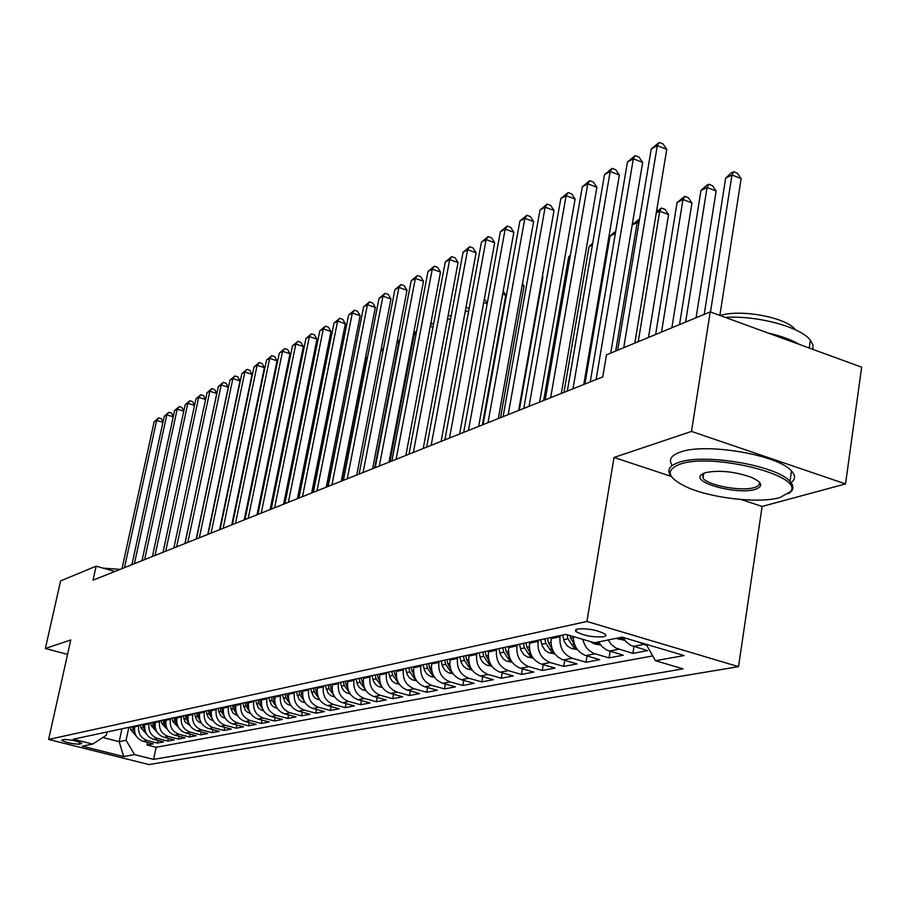 <?xml version="1.0" encoding="UTF-8"?>
<svg xmlns="http://www.w3.org/2000/svg" width="907" height="907" viewBox="0 0 907 907"><rect width="100%" height="100%" fill="white"/><g stroke="black" fill="none" stroke-linecap="round" stroke-linejoin="round"><path stroke-width="1.36" d="M703.741 473.239L703.004 478.284C708.616 485.63 741.62 491.617 754.239 487.558C758.774 486.197 760.349 484.259 758.978 481.73M577.271 628.959L575.582 631.34C583.156 635.592 592.543 637.406 603.722 636.793L605.853 635.807L605.468 634.344C597.736 630.093 588.337 628.29 577.271 628.959M741.257 499.553L762.118 506.446L845.539 483.919L861.65 367.176L710.215 311.895L606.477 354.852L602.77 376.915L93.036 580.185L96.142 566.172L60.61 580.888L45.35 648.505L67.56 654.401M762.118 506.446L738.525 666.668L148.997 764.567L48.604 739.443L586.92 621.476L738.525 666.668M134.848 726.065L134.678 726.881C133.839 734.092 136.674 738.899 143.193 741.291L153.192 743.831L147.07 744.987L147.614 742.414M138.896 725.203L138.726 726.019C137.887 733.264 140.732 738.094 147.274 740.497L157.308 743.06L157.863 740.418M157.308 743.06L163.566 741.881L153.476 739.307C146.9 736.869 144.032 732.017 144.871 724.716L145.041 723.899M155.471 721.677L155.301 722.505C154.451 729.886 157.353 734.806 163.997 737.266L174.201 739.874L167.795 741.076L168.362 738.377M166.151 719.41L165.981 720.237C165.131 727.709 168.067 732.686 174.779 735.18L185.073 737.822L178.52 739.058L179.098 736.291M177.092 717.074L176.922 717.925C176.071 725.475 179.042 730.52 185.81 733.037L196.218 735.724L189.506 736.983L190.096 734.137M188.305 714.693L188.123 715.544C187.273 723.196 190.277 728.298 197.125 730.849L207.635 733.57L200.753 734.863L201.354 731.949M199.789 712.244L199.608 713.117C198.758 720.85 201.796 726.019 208.712 728.616L219.324 731.359L212.272 732.697L212.896 729.693M211.558 709.739L211.376 710.623C210.526 718.457 213.599 723.684 220.594 726.314L231.319 729.103L224.086 730.464L224.721 727.38M223.632 707.177L223.451 708.061C222.6 715.997 225.707 721.292 232.77 723.956L243.609 726.79L236.194 728.185L236.84 725.022M236.013 704.535L235.831 705.442C234.981 713.469 238.122 718.832 245.264 721.541L256.216 724.41L248.62 725.838L249.266 722.584M248.722 701.837L248.541 702.744C247.679 710.884 250.865 716.315 258.076 719.058L269.152 721.972L261.352 723.446L262.021 720.09M261.76 699.059L261.579 699.977C260.717 708.22 263.937 713.73 271.238 716.507L282.428 719.466L274.424 720.974L275.104 717.528M275.15 696.213L274.968 697.143C274.107 705.499 277.361 711.077 284.741 713.9L296.056 716.893L287.836 718.446L288.539 714.897M288.902 693.277L288.721 694.229C287.859 702.687 291.158 708.356 298.618 711.213L310.058 714.263L301.612 715.85L302.326 712.199M303.04 690.272L302.847 691.236C301.986 699.807 305.33 705.544 312.881 708.446L324.445 711.542L315.761 713.185L316.498 709.421M317.563 687.189L317.371 688.152C316.509 696.848 319.899 702.664 327.529 705.612L339.229 708.764L330.307 710.442L331.055 706.564M332.495 684.003L332.302 684.989C331.44 693.81 334.876 699.705 342.597 702.698L354.422 705.895L345.25 707.619L346.02 703.628M347.857 680.738L347.664 681.735C346.803 690.669 350.283 696.655 358.095 699.694L370.056 702.948L360.623 704.728L361.405 700.601M363.673 677.37L363.48 678.391C362.619 687.449 366.145 693.526 374.047 696.61L386.144 699.909L376.439 701.746L377.233 697.483M379.942 673.901L379.75 674.933C378.899 684.127 382.459 690.295 390.464 693.436L402.708 696.791L392.708 698.673L393.525 694.274M396.71 670.341L396.518 671.384C395.656 680.715 399.284 686.973 407.368 690.159L419.76 693.572L409.465 695.522L410.304 690.964M413.989 666.668L413.796 667.722C412.934 677.189 416.608 683.549 424.793 686.792L437.333 690.261L426.721 692.268L427.582 687.563M431.8 662.87L431.596 663.947C430.746 673.561 434.464 680.012 442.763 683.311L455.45 686.848L444.509 688.912L445.382 684.048M450.167 658.97L449.963 660.058C449.124 669.819 452.888 676.373 461.289 679.728L474.123 683.322L462.853 685.454L463.749 680.42M469.112 654.933L468.919 656.044C468.069 665.953 471.901 672.609 480.404 676.032L493.397 679.694L481.764 681.883L482.683 676.667M488.68 650.773L488.488 651.895C487.649 661.963 491.526 668.731 500.131 672.212L513.294 675.942L501.288 678.209L502.217 672.801M508.895 646.464L508.691 647.609C507.863 657.836 511.797 664.729 520.516 668.266L533.849 672.064L521.434 674.411L522.398 668.799M529.779 642.02L529.575 643.188C528.747 653.584 532.749 660.579 541.581 664.185L555.084 668.062L542.25 670.488L543.236 664.661M551.377 637.428L551.173 638.607C550.356 649.174 554.415 656.294 563.36 659.967L577.033 663.924L563.769 666.43L564.778 660.375M573.269 636.521C573.621 646.135 577.838 652.507 585.899 655.602L599.742 659.65L586.024 662.235L587.056 655.942M598.699 641.895L601.715 646.272L606.522 650.002L623.256 655.217L609.051 657.892L610.116 651.351M622.894 637.383L625.932 641.68L630.716 645.342L647.609 650.625L632.893 653.391L633.982 646.589M79.215 744.182L81.755 743.389C77.186 741.019 71.302 739.704 64.091 739.454L61.619 740.237C66.132 742.595 71.993 743.91 79.215 744.182L79.646 742.209M121.946 728.809L119.18 741.643L126.073 740.271L134.542 754.601L153.612 759.397L683.062 668.856L655.444 660.715L684.071 655.557L622.145 637.156L594.436 642.757L565.866 634.344L73.218 739.182L92.695 744.08L106.289 735.248L106.992 731.994M134.542 754.601L123.669 756.563L82.265 746.189L92.695 744.08M560.22 635.546L560.027 636.737L551.173 638.607M538.327 640.206L538.134 641.374L529.575 643.188M517.16 644.707L516.967 645.852L508.691 647.609M496.685 649.061L496.492 650.194L488.488 651.895M476.867 653.278L476.674 654.401L468.919 656.044M457.672 657.371L457.479 658.471L449.963 660.058M439.079 661.328L438.875 662.405L431.596 663.947M421.041 665.16L420.848 666.226L413.796 667.722M403.558 668.878L403.366 669.933L396.518 671.384M386.597 672.495L386.405 673.527L379.75 674.933M370.124 675.998L369.931 677.019L363.48 678.391M354.127 679.4L353.934 680.409L347.664 681.735M338.594 682.71L338.402 683.697L332.302 684.989M323.482 685.919L323.3 686.905L317.371 688.152M308.799 689.048L308.607 690.012L302.847 691.236M294.514 692.086L294.322 693.039L288.721 694.229M280.603 695.045L280.422 695.986L274.968 697.143M267.077 697.925L266.885 698.855L261.579 699.977M253.892 700.737L253.711 701.644L248.541 702.744M241.058 703.469L240.877 704.365L235.831 705.442M228.553 706.122L228.371 707.018L223.451 708.061M216.354 708.718L216.172 709.603L211.376 710.623M204.46 711.247L204.279 712.12L199.608 713.117M192.862 713.718L192.681 714.58L188.123 715.544M181.547 716.133L181.366 716.984L176.922 717.925M170.493 718.48L170.323 719.319L165.981 720.237M159.711 720.77L159.541 721.609L155.301 722.505M149.179 723.015L149.009 723.843L144.871 724.716M147.07 744.987L156.163 747.289L652.711 655.908M646.85 645.546L638.29 641.963M632.893 653.391L616.068 648.142L611.239 644.389L608.2 639.979M609.051 657.892L595.139 653.822C588.734 651.6 584.63 646.77 582.827 639.333M586.024 662.235L572.283 658.244C563.292 654.548 559.211 647.371 560.027 636.737M563.769 666.43L550.209 662.518C541.332 658.89 537.307 651.838 538.134 641.374M542.25 670.488L528.86 666.645C520.096 663.085 516.128 656.158 516.967 645.852M521.434 674.411L508.215 670.647C499.553 667.144 495.653 660.33 496.492 650.194M501.288 678.209L488.215 674.513C479.678 671.078 475.824 664.366 476.674 654.401M481.764 681.883L468.862 678.266C460.427 674.887 456.629 668.289 457.479 658.471M462.853 685.454L450.099 681.894C441.766 678.572 438.024 672.076 438.875 662.405M444.509 688.912L431.913 685.409C423.682 682.143 419.998 675.749 420.848 666.226M426.721 692.268L414.284 688.821C406.143 685.613 402.504 679.32 403.366 669.933M409.465 695.522L397.164 692.132C389.126 688.98 385.543 682.778 386.405 673.527M392.708 698.673L380.555 695.352C372.607 692.245 369.07 686.134 369.931 677.019M376.439 701.746L364.421 698.469C356.576 695.42 353.072 689.399 353.934 680.409M360.623 704.728L348.742 701.508C340.987 698.503 337.54 692.563 338.402 683.697M345.25 707.619L333.504 704.456C325.84 701.496 322.438 695.646 323.3 686.905M330.307 710.442L318.686 707.324C311.112 704.41 307.745 698.639 308.607 690.012M315.761 713.185L304.276 710.113C296.782 707.233 293.46 701.542 294.322 693.039M301.612 715.85L290.251 712.834C282.837 710 279.56 704.376 280.422 695.986M287.836 718.446L276.601 715.476C269.266 712.675 266.034 707.143 266.885 698.855M274.424 720.974L263.302 718.049C256.046 715.294 252.849 709.83 253.711 701.644M261.352 723.446L250.355 720.555C243.178 717.834 240.015 712.437 240.877 704.365M248.62 725.838L237.725 722.992C230.627 720.317 227.51 714.988 228.371 707.018M236.194 728.185L225.424 725.373C218.406 722.732 215.322 717.482 216.172 709.603M224.086 730.464L213.428 727.697C206.479 725.09 203.429 719.897 204.279 712.12M212.272 732.697L201.728 729.965C194.846 727.391 191.831 722.267 192.681 714.58M200.753 734.863L190.311 732.176C183.497 729.636 180.516 724.568 181.366 716.984M189.506 736.983L179.167 734.33C172.421 731.824 169.473 726.824 170.323 719.319M178.52 739.058L168.283 736.439C161.605 733.967 158.691 729.024 159.541 721.609M167.795 741.076L157.659 738.491C151.05 736.053 148.17 731.167 149.009 723.843M128.839 727.346L126.073 740.271M845.539 483.919L691.497 431.426L710.215 311.895M691.497 431.426L614.005 457.457L586.92 621.476M48.604 739.443L70.78 639.957L45.35 648.505M114.894 571.467L96.142 566.172M102.831 737.504L119.18 741.643L123.669 756.563M156.163 747.289L153.612 759.397M655.444 660.715L646.135 644.287M614.005 457.457L671.225 476.39M162.92 422.356L156.662 420.406L124.463 567.657M154.156 421.778L158.68 417.9L156.662 420.406L154.156 421.778L122.003 568.632M158.68 417.9L161.333 418.728L163.022 421.914M136.129 735.883L130.971 730.146L130.245 727.04M134.451 730.702L133.34 726.382M132.139 726.643L135.132 733.763M103.217 568.167L120.178 569.369M679.921 464.237C665.058 470.121 667.28 477.717 686.576 487.002C711.02 498.226 758.83 503.736 779.861 497.58L790.382 491.73C805.246 475.733 711.938 452.31 679.921 464.237M671.101 476.243C666.407 470.393 669.003 465.779 678.889 462.4C703.979 453.103 776.766 465.484 789.986 481.39L792.469 484.871L793.013 488.147L792.072 490.574L788.444 493.748M705.272 472.694C719.058 469.894 734.432 471.436 751.404 477.331C762.345 482.377 763.615 486.39 755.248 489.361C738.151 494.939 692.733 483.148 700.828 475.166L705.272 472.694M672.246 465.484C668.221 459.815 670.976 455.325 680.533 452.015C705.623 442.525 778.319 454.872 791.494 470.948C795.666 475.472 795.552 479.384 791.119 482.683M720.215 315.545C740.724 308.799 786.732 317.507 795.382 329.763M702.925 473.601L703.004 478.284M768.116 333.039C781.233 336.021 791.845 339.898 799.963 344.66M725.305 317.405C757.288 315.319 800.586 326.985 810.382 340.182L812.967 344.898L812.876 349.376M173.214 416.835L166.809 414.839L134.406 563.689M164.258 416.245L168.838 412.311L166.809 414.839L164.258 416.245L131.9 564.687M168.838 412.311L171.514 413.15L173.294 416.494M183.758 411.2L177.194 409.136L144.598 559.63M174.575 410.576L179.223 406.597L177.194 409.136L174.575 410.576L142.025 560.651M179.223 406.597L181.933 407.447L183.804 410.95M194.54 405.429L187.817 403.309L155.018 555.469M185.141 404.771L189.858 400.747L187.817 403.309L185.141 404.771L152.399 556.513M189.858 400.747L192.59 401.608L194.563 405.293M205.572 399.522L198.69 397.334L165.698 551.207M195.946 398.842L200.73 394.76L198.69 397.334L195.946 398.842L163.011 552.284M200.73 394.76L203.485 395.633L205.583 399.488M146.367 733.876L141.05 728.038L140.324 724.897M144.655 728.706L143.487 724.228M142.263 724.489L145.369 731.768M156.854 731.824L151.378 725.883L150.63 722.709M155.108 726.666L153.873 722.017M152.614 722.289L153.362 725.464L155.845 729.727M167.58 729.716L161.934 723.673L161.185 720.464M165.8 724.568L164.507 719.75M163.215 720.033L163.974 723.253L166.571 727.641M243.167 419.011L242.543 419.828M178.566 727.55L172.749 721.416L171.99 718.163M176.763 722.426L175.391 717.437M174.065 717.72L174.836 720.974L177.557 725.509M255.116 412.288L255.706 412.22M184.915 543.542L216.796 393.457L209.823 391.234L176.627 546.853M207.011 392.776L211.864 388.627L209.823 391.234L207.011 392.776L173.872 547.953M211.864 388.627L214.653 389.522L216.796 393.457M189.824 725.328L185.119 722.029L183.055 715.804M187.987 720.237L186.547 715.067M185.187 715.351L185.969 718.65L188.815 723.31M267.656 409.669L266.987 409.454M267.61 406.438L268.279 406.653M196.195 539.053L228.269 387.232L221.217 384.976L187.828 542.386M218.349 386.552L223.269 382.357L221.217 384.976L218.349 386.552L185.005 543.508M223.269 382.357L226.081 383.253L228.269 387.232M201.354 723.06L198.724 721.938L196.479 719.693L194.393 713.39M199.495 717.993L197.964 712.63M196.581 712.925L197.375 716.269L200.345 721.065M280.558 404L279.753 403.74M280.376 400.69L281.181 400.951M207.76 534.438L240.015 380.861L232.895 378.57L199.313 537.806M229.947 380.18L234.947 375.929L232.895 378.57L229.947 380.18L196.411 538.962M234.947 375.929L237.793 376.847L240.015 380.861M213.179 720.725L210.401 719.568L208.134 717.301L206.025 710.918M211.286 715.68L209.687 710.136M208.259 710.442L209.064 713.82L212.17 718.763M293.8 398.207L292.848 397.89M293.471 394.828L294.344 395.531M219.607 529.711L252.044 374.33L244.856 372.006L211.07 533.112M241.84 373.661L246.919 369.342L244.856 372.006L241.84 373.661L208.111 534.302M246.919 369.342L249.788 370.271L252.044 374.33M225.31 718.344L222.362 717.142L220.072 714.841L217.941 708.39M223.383 713.321L221.693 707.585M220.231 707.891L221.047 711.315L224.301 716.405M307.394 392.278L306.283 391.915M306.838 389.126L307.711 390.668M231.75 524.87L264.379 367.641L257.123 365.272L223.133 528.305M254.028 366.972L259.175 362.585L257.123 365.272L254.028 366.972L220.095 529.518M259.175 362.585L262.078 363.537L264.379 367.641M244.21 519.904L277.02 360.782L269.685 358.378L235.514 523.373M266.511 360.113L271.749 355.669L269.685 358.378L266.511 360.113L232.385 524.62M271.749 355.669L274.685 356.632L277.02 360.782M256.998 514.802L289.991 353.753L282.576 351.304L248.212 518.305M279.322 353.084L284.651 348.571L282.576 351.304L279.322 353.084L245.003 519.586M284.651 348.571L287.61 349.546L289.991 353.753M270.116 509.564L303.301 346.531L295.807 344.036L261.239 513.113M292.462 345.873L297.87 341.293L295.807 344.036L292.462 345.873L257.951 514.416M297.87 341.293L300.863 342.29L303.301 346.531M283.596 504.201L316.951 339.127L309.378 336.599L274.617 507.773M305.954 338.47L311.452 333.821L309.378 336.599L305.954 338.47L271.238 509.122M311.452 333.821L314.468 334.83L316.951 339.127M297.428 498.68L330.964 331.52L323.311 328.946L288.369 502.297M319.786 330.874L325.386 326.157L323.311 328.946L319.786 330.874L284.9 503.68M325.386 326.157L328.436 327.189L330.964 331.52M311.645 493.011L345.352 323.72L337.619 321.089L302.485 496.662M334.003 323.073L339.694 318.278L337.619 321.089L334.003 323.073L298.925 498.079M339.694 318.278L342.778 319.332L345.352 323.72M326.248 487.184L360.136 315.693L352.313 313.028L316.997 490.868M348.605 315.069L354.388 310.194L352.313 313.028L348.605 315.069L313.334 492.331M354.388 310.194L357.505 311.26L360.136 315.693M341.27 481.198L375.328 307.45L367.414 304.741L331.928 484.916M363.605 306.827L369.489 301.872L367.414 304.741L363.605 306.827L328.153 486.424M369.489 301.872L372.652 302.961L375.328 307.45M356.723 475.03L390.94 298.981L382.947 296.215L347.279 478.794M379.024 298.369L385.022 293.335L382.947 296.215L379.024 298.369L343.402 480.347M385.022 293.335L388.207 294.435L390.94 298.981M372.63 468.692L407.005 290.274L398.921 287.451L363.083 472.502M394.885 289.662L400.985 284.537L398.921 287.451L394.885 289.662L359.081 474.089M400.985 284.537L404.216 285.671L407.005 290.274M389.001 462.162L423.524 281.306L415.349 278.438L379.341 466.017M411.2 280.716L417.413 275.501L415.349 278.438L411.2 280.716L375.237 467.649M417.413 275.501L420.678 276.646L423.524 281.306M237.747 715.895L232.714 712.868L230.151 705.782M235.797 710.907L234.006 704.966M232.509 705.283L233.337 708.741L236.738 713.99M321.35 386.223L320.069 385.804M320.443 383.967L321.441 385.724M250.502 713.378L247.792 712.448L245.287 710.283L242.691 703.118M312.598 492.626L335.046 379.818L334.23 379.557M248.529 708.424L246.647 702.279M245.117 702.596L245.944 706.111L249.504 711.507M334.4 378.707L335.046 379.818M263.608 710.805L260.717 709.841L258.189 707.641L255.559 700.374M261.601 705.873L259.617 699.512M258.041 699.853L258.88 703.401L262.611 708.957M277.066 708.163L273.982 707.154L271.431 704.932L268.767 697.562M275.036 703.254L272.928 696.678M271.318 697.029L272.168 700.623L276.057 706.338M352.052 365.34L327.801 486.571M290.886 705.453L287.61 704.399L285.025 702.143L282.326 694.683M288.823 700.578L286.601 693.776M284.945 694.127L285.818 697.778L289.843 703.56M367.426 357.641L365.793 358.458L341.792 480.982M365.793 358.458L367.596 356.757M305.081 702.664L301.612 701.564L298.993 699.274L296.26 691.712M302.995 697.812L300.659 690.783M298.947 691.145L299.832 694.841L303.936 700.567M383.23 349.717L380.849 350.907M380.906 350.601L383.536 348.129M319.683 699.796L315.999 698.662L313.357 696.338L310.579 688.674M317.563 694.977L315.092 687.71M313.346 688.084L314.241 691.837L318.674 698.027M374.659 467.876L398.91 341.86L396.869 342.891M399.397 342.03L399.636 340.805M397.051 341.95L399.885 339.524M334.694 696.859L330.794 695.669L328.107 693.311L325.296 685.533M332.552 692.064L329.944 684.547M328.141 684.932L329.048 688.73L333.674 695.079M389.908 461.799L414.272 334.173L413.343 334.626M415.939 334.74L414.272 334.173L416.562 331.44M413.649 333.039L416.2 331.316M350.136 693.832L346.633 692.925L343.764 690.771L341.814 687.608L340.431 682.313M347.971 689.071L345.216 681.293M343.356 681.69L344.286 685.556L349.104 692.064M432.956 327.257L430.269 326.339M430.712 324.026L431.981 323.391L433.58 323.946M431.981 323.391L430.383 325.772M366.031 690.715L362.278 689.762L359.387 687.574L357.403 684.366L356.009 679.003M363.832 685.987L360.929 677.96M359.013 678.357L359.954 682.279L364.988 688.935M450.496 319.604L447.559 318.584M448.194 315.239L451.119 316.26M382.391 687.517L378.4 686.508L375.464 684.286L373.457 681.032L372.04 675.59M380.169 682.812L377.108 674.513M375.135 674.933L376.088 678.901L381.337 685.726M468.568 311.747L465.37 310.625M465.994 307.258L468.012 307.961L468.976 309.525M399.25 684.218L394.987 683.164L392.017 680.908L389.987 677.597L388.547 672.076M397.005 679.547L393.763 670.965M391.733 671.395L392.708 675.432L398.173 682.404M487.206 303.686L483.714 302.462M484.338 299.072L487.354 302.836M405.86 455.439L440.53 272.077L432.265 269.152L396.098 459.327M427.991 271.499L434.317 266.193L432.265 269.152L427.991 271.499L391.858 461.017M434.317 266.193L437.627 267.372L440.53 272.077M423.229 448.512L458.046 262.577L449.679 259.595L413.354 452.446M445.28 262.01L451.731 256.613L449.679 259.595L445.28 262.01L408.989 454.192M451.731 256.613L455.076 257.803L458.046 262.577M441.131 441.369L476.084 252.792L467.627 249.742L431.154 445.348M463.08 252.237L469.667 246.738L467.627 249.742L463.08 252.237L426.653 447.14M469.667 246.738L473.046 247.962L476.084 252.792M459.6 434.011L494.678 242.713L486.118 239.595L449.509 438.036M481.436 242.158L488.147 236.568L486.118 239.595L481.436 242.158L444.861 439.884M488.147 236.568L491.571 237.815L494.678 242.713M416.63 680.828L412.084 679.717L409.08 677.416L407.016 674.071L405.554 668.459M482.343 424.941L505.811 295.206L502.648 294.083M414.34 676.18L410.928 667.314M408.842 667.756L409.828 671.849L414.272 678.402L415.519 678.992M503.192 291.056L505.811 295.206M434.544 677.325L430.383 676.463L426.653 673.822L424.567 670.42L423.07 664.729M500.528 417.685L524.065 286.159L522.171 285.49M432.231 672.711L429.623 667.711L428.614 663.55M426.46 664.003L427.469 668.164L431.981 674.819L433.399 675.454M522.489 283.687L524.065 286.159M453.012 673.731L448.557 672.801L444.781 670.126L442.661 666.668L441.142 660.886M519.269 410.213L542.874 276.85L542.318 276.646M450.677 669.128L447.888 663.89L446.856 659.672M444.645 660.137L445.666 664.355L450.235 671.123L451.833 671.815M542.409 276.136L542.874 276.85M472.082 670.012L467.309 669.026L463.477 666.305L461.323 662.79L459.781 656.917M469.713 665.432L466.731 659.956L465.688 655.659M463.398 656.146L464.429 660.432L469.078 667.303L470.858 668.051M478.647 426.415L513.85 232.305L505.176 229.131L468.443 430.474M500.358 231.773L507.206 226.081L505.176 229.131L500.358 231.773L463.658 432.39M507.206 226.081L510.664 227.351L513.85 232.305M491.775 666.18L486.651 665.126L482.773 662.359L480.597 658.788L479.021 652.825M489.361 661.622L486.175 655.886L485.109 651.521M482.751 652.031L483.805 656.385L488.51 663.368L490.506 664.162M570.242 256.023L568.723 256.783L543.667 400.475M568.723 256.783L570.378 255.23M498.317 418.569L533.622 221.58L524.847 218.338L488 422.685M519.87 221.07L526.865 215.265L524.847 218.338L519.87 221.07L483.046 424.657M526.865 215.265L530.368 216.558L533.622 221.58M512.115 662.223L506.628 661.101L503.272 658.89L500.483 654.661L498.884 648.596M509.666 657.688L506.265 651.691L505.176 647.258M502.739 647.779L503.816 652.201L508.589 659.298L510.788 660.137M592.43 244.913L589.051 246.602L563.95 392.391M589.051 246.602L592.724 243.144M518.623 410.463L554.03 210.503L545.152 207.193L508.192 414.624M540.016 210.016L547.148 204.098L545.152 207.193L540.016 210.016L503.079 416.664M547.148 204.098L550.696 205.424L554.03 210.503M533.135 658.131L527.262 656.94L523.872 654.695L521.037 650.387L519.416 644.231M530.652 653.618L527.012 647.349L525.913 642.848M523.396 643.38L524.495 647.87L529.337 655.092L531.751 655.965M610.717 353.095L642.666 162.432L633.335 158.804L627.463 162.013L590.23 381.915L615.365 233.416L610.026 236.092L584.89 384.046M610.026 236.092L615.785 231.002M539.62 402.096L575.106 199.075L566.115 195.685L529.064 406.302M560.809 198.599L568.099 192.567L566.115 195.685L560.809 198.599L523.781 408.411M568.099 192.567L571.693 193.917L575.106 199.075M554.88 653.913L548.599 652.643L545.164 650.353L542.284 645.977L540.629 639.707M552.363 649.412L548.474 642.859L547.352 638.279M544.744 638.834L545.867 643.403L550.776 650.75L553.429 651.657M615.717 351.032L637.19 222.487L632.179 224.993M638.868 223.122L637.19 222.487L639.469 219.528M632.224 224.721L638.982 219.347M561.32 393.445L596.874 187.261L587.781 183.804L550.64 397.697M582.294 186.808L589.743 180.652L587.781 183.804L582.294 186.808L545.175 399.874M589.743 180.652L593.371 182.035L596.874 187.261M577.374 649.548L571.433 648.482L567.181 645.875L564.267 641.419L562.578 635.036M648.482 337.461L668.572 214.574L659.718 211.195L656.271 212.918M574.823 645.047L570.673 638.222L570.027 635.569M566.954 634.662L567.975 638.789L572.963 646.26L575.843 647.19M638.245 341.701L659.718 211.195L661.486 208.032L665.024 209.381L668.572 214.574M656.464 211.75L661.486 208.032M583.779 384.489L619.379 175.051L610.173 171.514L572.975 388.797M604.504 174.62L612.112 168.339L610.173 171.514L604.504 174.62L567.317 391.053M612.112 168.339L615.796 169.756L619.379 175.051M600.672 645.024L594.278 643.879L590.287 641.532M671.883 327.767L691.95 202.987L682.994 199.529L677.098 202.488L655.636 334.502M597.123 642.213L599.051 642.553M661.52 332.064L682.994 199.529L684.74 196.343L688.311 197.726L691.95 202.987M677.098 202.488L684.74 196.343M627.463 162.013L635.251 155.607L633.335 158.804L596.08 379.58M635.251 155.607L638.982 157.058L642.666 162.432M624.81 640.353L616.17 638.369M696.077 317.756L716.133 191.003L707.063 187.477L700.964 190.527L679.513 324.615M620.921 637.406L623.086 637.746M685.613 322.087L707.063 187.477L708.775 184.257L712.403 185.674L716.133 191.003M700.964 190.527L706.338 185.482L708.775 184.257M634.798 343.129L666.747 149.36L657.303 145.642L623.733 347.71M651.226 148.975L659.196 142.433L657.303 145.642L651.226 148.975L617.667 350.215M659.196 142.433L662.972 143.918L666.747 149.36M719.863 315.421L741.132 178.611L731.96 175.006L725.657 178.157L704.217 314.378M710.498 311.997L731.96 175.006L733.638 171.763L737.312 173.203L741.132 178.611M725.657 178.157L731.11 173.033L733.638 171.763M138.726 726.019L134.678 726.881M147.274 740.497L143.193 741.291M643.301 644.503L633.392 646.419M618.789 649.242L609.232 651.09M595.139 653.822L585.899 655.602M572.283 658.244L563.36 659.967M550.209 662.518L541.581 664.185M528.86 666.645L520.516 668.266M508.215 670.647L500.131 672.212M488.215 674.513L480.404 676.032M468.862 678.266L461.289 679.728M450.099 681.894L442.763 683.311M431.913 685.409L424.793 686.792M414.284 688.821L407.368 690.159M397.164 692.132L390.464 693.436M380.555 695.352L374.047 696.61M364.421 698.469L358.095 699.694M348.742 701.508L342.597 702.698M333.504 704.456L327.529 705.612M318.686 707.324L312.881 708.446M304.276 710.113L298.618 711.213M290.251 712.834L284.741 713.9M276.601 715.476L271.238 716.507M263.302 718.049L258.076 719.058M250.355 720.555L245.264 721.541M237.725 722.992L232.77 723.956M225.424 725.373L220.594 726.314M213.428 727.697L208.712 728.616M201.728 729.965L197.125 730.849M190.311 732.176L185.81 733.037M179.167 734.33L174.779 735.18M168.283 736.439L163.997 737.266M157.659 738.491L153.476 739.307M81.437 743.048L81.279 743.763M130.971 730.146L132.876 729.75M141.05 728.038L143 727.629M151.378 725.883L153.362 725.464M161.934 723.673L163.974 723.253M172.749 721.416L174.836 720.974M183.826 719.092L185.969 718.65M198.758 715.974L199.325 715.861M195.186 716.723L197.375 716.269M210.481 713.526L211.104 713.401M206.819 714.297L209.064 713.82M222.498 711.009L223.167 710.873M218.746 711.802L221.047 711.315M234.834 708.435L235.548 708.288M230.979 709.24L233.337 708.741M249.765 713.242L250.343 713.129M247.475 705.793L248.257 705.623M243.518 706.621L245.944 706.111M262.713 710.646L263.415 710.498M260.456 703.072L261.295 702.902M256.398 703.923L258.88 703.401M276 707.97L276.839 707.8M273.789 700.283L274.685 700.102M269.617 701.156L272.168 700.623M289.65 705.227L290.614 705.034M287.474 697.426L288.437 697.222M283.199 698.322L285.818 697.778M303.675 702.403L304.786 702.188M301.543 694.49L302.564 694.274M297.145 695.408L299.832 694.841M318.085 699.512L319.343 699.252M315.999 691.463L317.087 691.236M311.475 692.415L314.241 691.837M332.903 696.531L334.309 696.247M330.851 688.356L332.019 688.118M326.203 689.331L329.048 688.73M348.141 693.47L349.705 693.152M346.145 685.159L347.392 684.898M341.361 686.168L344.286 685.556M348.639 691.032L348.503 691.724M363.809 690.318L365.555 689.966M361.87 681.871L363.197 681.599M356.95 682.903L359.954 682.279M364.41 687.653L364.24 688.538M379.942 687.075L381.87 686.69M378.06 678.493L379.477 678.198M372.992 679.547L376.088 678.901M380.634 684.161L380.43 685.261M396.552 683.731L398.672 683.311M394.738 675.001L396.234 674.683M389.511 676.089L392.708 675.432M397.345 680.556L397.096 681.883M413.671 680.295L415.984 679.831M411.914 671.407L413.513 671.078M406.529 672.541L409.828 671.849M414.567 676.826L414.272 678.402M431.301 676.747L433.829 676.237M429.623 667.711L431.324 667.348M424.079 668.867L427.469 668.164M432.322 672.971L431.981 674.819M449.487 673.085L452.242 672.541M447.888 663.89L449.691 663.516M442.163 665.092L445.666 664.355M450.609 669.06L450.235 671.123M468.25 669.321L471.243 668.72M466.731 659.956L468.647 659.548M460.824 661.192L464.429 660.432M469.452 665.16L469.078 667.303M487.603 665.432L490.857 664.774M486.175 655.886L488.215 655.455M480.075 657.156L483.805 656.385M488.907 661.135L488.51 663.368M507.603 661.407L511.117 660.704M506.265 651.691L508.419 651.237M499.961 653.006L503.816 652.201M508.997 656.974L508.589 659.298M528.248 657.258L532.046 656.487M527.012 647.349L529.314 646.872M520.505 648.709L524.495 647.87M529.745 652.677L529.337 655.092M549.597 652.961L553.701 652.133M548.474 642.859L550.912 642.349M541.751 644.265L545.867 643.403M551.207 648.233L550.776 650.75M571.682 648.528L576.104 647.632M570.673 638.222L573.258 637.678M563.712 639.673L567.975 638.789M573.394 643.63L572.963 646.26M594.527 643.925L599.289 642.972M618.189 639.174L623.313 638.143M575.911 629.401L575.582 631.34M791.494 470.948L789.986 481.39M810.382 340.182L809.248 348.05M702.506 474.044L700.828 475.166M790.382 491.73L792.072 490.574"/></g></svg>
